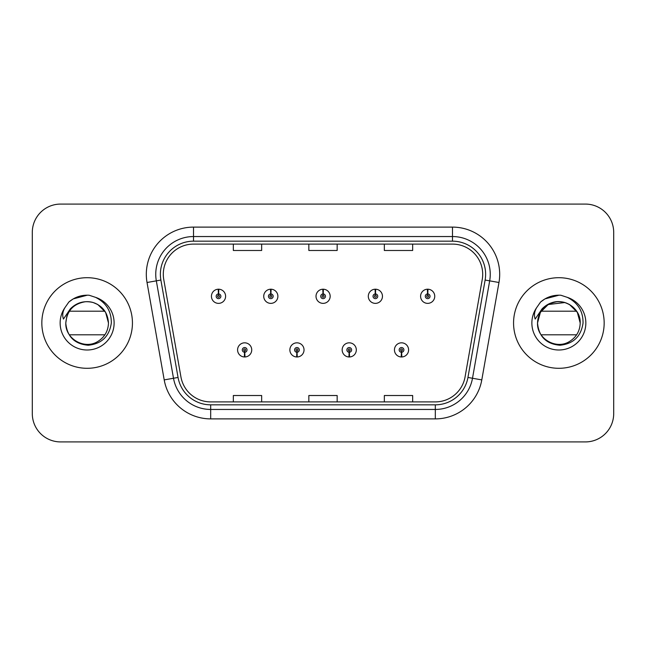 <?xml version="1.0" encoding="UTF-8"?>
<svg xmlns="http://www.w3.org/2000/svg" width="646" height="646" viewBox="0 0 646 646"><rect width="100%" height="100%" fill="white"/><g stroke="black" fill="none" stroke-linecap="round" stroke-linejoin="round"><path stroke-width="0.97" d="M296.845 352.256L296.643 356.972A7.082 7.082 0 0 0 297.257 356.972L297.055 352.256A2.358 2.358 0 0 0 299.308 349.898A2.358 2.358 0 0 0 296.95 347.54A2.358 2.358 0 0 0 294.592 349.898A2.358 2.358 0 0 0 296.845 352.256L296.91 350.843A0.945 0.945 0 0 1 296.005 349.898A0.945 0.945 0 0 1 296.95 348.953A0.945 0.945 0 0 1 297.895 349.898A0.945 0.945 0 0 1 296.99 350.843L297.055 352.256M349.139 352.256L348.929 356.972A7.082 7.082 0 0 0 349.551 356.972L349.341 352.256A2.358 2.358 0 0 0 351.602 349.898A2.358 2.358 0 0 0 349.236 347.54A2.358 2.358 0 0 0 346.878 349.898A2.358 2.358 0 0 0 349.139 352.256L349.195 350.843A0.945 0.945 0 0 1 348.291 349.898A0.945 0.945 0 0 1 349.236 348.953A0.945 0.945 0 0 1 350.18 349.898A0.945 0.945 0 0 1 349.276 350.843L349.341 352.256M401.424 352.256L401.214 356.972A7.082 7.082 0 0 0 401.836 356.972L401.626 352.256A2.358 2.358 0 0 0 403.887 349.898A2.358 2.358 0 0 0 401.529 347.54A2.358 2.358 0 0 0 399.163 349.898A2.358 2.358 0 0 0 401.424 352.256L401.489 350.843A0.945 0.945 0 0 1 400.585 349.898A0.945 0.945 0 0 1 401.529 348.953A0.945 0.945 0 0 1 402.474 349.898A0.945 0.945 0 0 1 401.57 350.843L401.626 352.256M244.559 352.256L244.35 356.972A7.082 7.082 0 0 0 244.971 356.972L244.761 352.256A2.358 2.358 0 0 0 247.022 349.898A2.358 2.358 0 0 0 244.664 347.54A2.358 2.358 0 0 0 242.298 349.898A2.358 2.358 0 0 0 244.559 352.256L244.624 350.843A0.945 0.945 0 0 1 243.72 349.898A0.945 0.945 0 0 1 244.664 348.953A0.945 0.945 0 0 1 245.609 349.898A0.945 0.945 0 0 1 244.705 350.843L244.761 352.256M270.908 293.93L271.118 289.214A7.082 7.082 0 0 0 270.496 289.214L270.706 293.93A2.358 2.358 0 0 0 268.445 296.288A2.358 2.358 0 0 0 270.803 298.646A2.358 2.358 0 0 0 273.169 296.288A2.358 2.358 0 0 0 270.908 293.93L270.844 295.343A0.945 0.945 0 0 1 271.748 296.288A0.945 0.945 0 0 1 270.803 297.233A0.945 0.945 0 0 1 269.858 296.288A0.945 0.945 0 0 1 270.763 295.343L270.706 293.93M323.194 293.93L323.404 289.214A7.082 7.082 0 0 0 322.782 289.214L322.992 293.93A2.358 2.358 0 0 0 320.731 296.288A2.358 2.358 0 0 0 323.097 298.646A2.358 2.358 0 0 0 325.455 296.288A2.358 2.358 0 0 0 323.194 293.93L323.137 295.343A0.945 0.945 0 0 1 324.042 296.288A0.945 0.945 0 0 1 323.097 297.233A0.945 0.945 0 0 1 322.152 296.288A0.945 0.945 0 0 1 323.057 295.343L322.992 293.93M375.488 293.93L375.689 289.214A7.082 7.082 0 0 0 375.076 289.214L375.278 293.93A2.358 2.358 0 0 0 373.025 296.288A2.358 2.358 0 0 0 375.383 298.646A2.358 2.358 0 0 0 377.74 296.288A2.358 2.358 0 0 0 375.488 293.93L375.423 295.343A0.945 0.945 0 0 1 376.327 296.288A0.945 0.945 0 0 1 375.383 297.233A0.945 0.945 0 0 1 374.438 296.288A0.945 0.945 0 0 1 375.342 295.343L375.278 293.93M427.773 293.93L427.983 289.214A7.082 7.082 0 0 0 427.361 289.214L427.571 293.93A2.358 2.358 0 0 0 425.31 296.288A2.358 2.358 0 0 0 427.668 298.646A2.358 2.358 0 0 0 430.034 296.288A2.358 2.358 0 0 0 427.773 293.93L427.709 295.343A0.945 0.945 0 0 1 428.613 296.288A0.945 0.945 0 0 1 427.668 297.233A0.945 0.945 0 0 1 426.723 296.288A0.945 0.945 0 0 1 427.628 295.343L427.571 293.93M218.623 293.93L218.824 289.214A7.082 7.082 0 0 0 218.211 289.214L218.413 293.93A2.358 2.358 0 0 0 216.16 296.288A2.358 2.358 0 0 0 218.518 298.646A2.358 2.358 0 0 0 220.875 296.288A2.358 2.358 0 0 0 218.623 293.93L218.558 295.343A0.945 0.945 0 0 1 219.462 296.288A0.945 0.945 0 0 1 218.518 297.233A0.945 0.945 0 0 1 217.573 296.288A0.945 0.945 0 0 1 218.477 295.343L218.413 293.93M41.837 323A45.301 45.301 0 0 0 87.137 368.301A45.301 45.301 0 0 0 132.438 323A45.301 45.301 0 0 0 87.137 277.699A45.301 45.301 0 0 0 41.837 323A45.301 45.301 0 0 0 87.137 368.301A45.301 45.301 0 0 0 132.438 323A45.301 45.301 0 0 0 87.137 277.699A45.301 45.301 0 0 0 41.837 323M513.562 323A45.301 45.301 0 0 0 558.863 368.301A45.301 45.301 0 0 0 604.163 323A45.301 45.301 0 0 0 558.863 277.699A45.301 45.301 0 0 0 513.562 323A45.301 45.301 0 0 0 558.863 368.301A45.301 45.301 0 0 0 604.163 323A45.301 45.301 0 0 0 558.863 277.699A45.301 45.301 0 0 0 513.562 323M163.301 274.3A30.2 30.2 0 0 1 193.509 244.099L452.491 244.099A30.2 30.2 0 0 1 482.239 279.54L465.063 376.949A30.2 30.2 0 0 1 435.315 401.901L210.685 401.901A30.2 30.2 0 0 1 180.937 376.949L163.761 279.54A30.2 30.2 0 0 1 163.301 274.3M160.378 274.3A33.132 33.132 0 0 0 160.878 280.049L178.054 377.458A33.132 33.132 0 0 0 210.685 404.832L435.315 404.832A33.132 33.132 0 0 0 467.946 377.458L485.122 280.049A33.132 33.132 0 0 0 452.491 241.168L193.509 241.168A33.132 33.132 0 0 0 160.378 274.3M147.03 282.496A47.19 47.19 0 0 1 193.509 227.109L452.491 227.109A47.19 47.19 0 0 1 498.97 282.496L481.795 379.896A47.19 47.19 0 0 1 435.315 418.891L210.685 418.891A47.19 47.19 0 0 1 164.205 379.896L147.03 282.496L156.324 280.857A37.751 37.751 0 0 1 193.509 236.549L452.491 236.549A37.751 37.751 0 0 1 489.676 280.857L472.501 378.257A37.751 37.751 0 0 1 435.315 409.451L210.685 409.451A37.751 37.751 0 0 1 173.499 378.257L156.324 280.857A37.751 37.751 0 0 1 155.751 274.3M613.7 232.39A28.311 28.311 0 0 0 585.389 204.079L60.611 204.079A28.311 28.311 0 0 0 32.3 232.39L32.3 413.61A28.311 28.311 0 0 0 60.611 441.921L585.389 441.921A28.311 28.311 0 0 0 613.7 413.61L613.7 232.39L613.7 413.61M308.845 244.099L308.845 250.486L337.155 250.486L337.155 244.099M233.335 244.099L233.335 250.486L261.654 250.486L261.654 244.099M384.346 244.099L384.346 250.486L412.665 250.486L412.665 244.099M337.155 401.901L337.155 395.514L308.845 395.514L308.845 401.901M261.654 401.901L261.654 395.514L233.335 395.514L233.335 401.901M412.665 401.901L412.665 395.514L384.346 395.514L384.346 401.901M32.3 232.39L32.3 413.61M585.389 204.079L60.611 204.079M60.611 441.921L585.389 441.921M225.599 296.288A7.082 7.082 0 0 0 218.824 289.214A7.082 7.082 0 0 1 225.599 296.288A7.082 7.082 0 0 1 218.518 303.37A7.082 7.082 0 0 1 211.436 296.288A7.082 7.082 0 0 1 218.211 289.214M237.583 349.898A7.082 7.082 0 0 0 244.35 356.972A7.082 7.082 0 0 1 237.583 349.898A7.082 7.082 0 0 1 244.664 342.824A7.082 7.082 0 0 1 251.738 349.898A7.082 7.082 0 0 1 244.971 356.972M277.885 296.288A7.082 7.082 0 0 0 271.118 289.214A7.082 7.082 0 0 1 277.885 296.288A7.082 7.082 0 0 1 270.803 303.37A7.082 7.082 0 0 1 263.73 296.288A7.082 7.082 0 0 1 270.496 289.214M330.171 296.288A7.082 7.082 0 0 0 323.404 289.214A7.082 7.082 0 0 1 330.171 296.288A7.082 7.082 0 0 1 323.097 303.37A7.082 7.082 0 0 1 316.015 296.288A7.082 7.082 0 0 1 322.782 289.214M382.464 296.288A7.082 7.082 0 0 0 375.689 289.214A7.082 7.082 0 0 1 382.464 296.288A7.082 7.082 0 0 1 375.383 303.37A7.082 7.082 0 0 1 368.301 296.288A7.082 7.082 0 0 1 375.076 289.214M434.75 296.288A7.082 7.082 0 0 0 427.983 289.214A7.082 7.082 0 0 1 434.75 296.288A7.082 7.082 0 0 1 427.668 303.37A7.082 7.082 0 0 1 420.594 296.288A7.082 7.082 0 0 1 427.361 289.214L427.523 292.993M289.868 349.898A7.082 7.082 0 0 0 296.643 356.972A7.082 7.082 0 0 1 289.868 349.898A7.082 7.082 0 0 1 296.95 342.824A7.082 7.082 0 0 1 304.032 349.898A7.082 7.082 0 0 1 297.257 356.972M342.162 349.898A7.082 7.082 0 0 0 348.929 356.972A7.082 7.082 0 0 1 342.162 349.898A7.082 7.082 0 0 1 349.236 342.824A7.082 7.082 0 0 1 356.317 349.898A7.082 7.082 0 0 1 349.551 356.972M394.448 349.898A7.082 7.082 0 0 0 401.214 356.972A7.082 7.082 0 0 1 394.448 349.898A7.082 7.082 0 0 1 401.529 342.824A7.082 7.082 0 0 1 408.603 349.898A7.082 7.082 0 0 1 401.836 356.972L401.675 353.2M94.663 303.039L97.804 304.524L105.613 312.333L108.471 323L105.613 312.333L97.804 304.524L93.186 302.538L97.804 304.524L105.613 312.333L108.471 323C108.181 331.043 104.628 337.204 97.804 341.476C84.505 349.995 65.076 338.779 65.803 323L66.788 316.588L65.771 323C67.079 336.639 74.565 344.06 88.236 345.247C101.664 343.85 109.368 336.437 111.322 323C111.411 311.227 106.162 302.683 95.568 297.354L89.188 295.254C81.493 294.802 74.71 297.063 68.847 302.037L64.996 307.553C62.646 311.509 62.137 315.345 63.453 319.067L70.325 308.877C76.729 302.473 84.351 300.366 93.186 302.538L97.804 304.524L105.613 312.333L108.471 323C108.181 331.043 104.628 337.204 97.804 341.476C84.505 349.995 65.076 338.779 65.803 323L66.788 316.588L65.803 323C66.853 310.871 73.353 303.781 85.288 301.747M108.471 323L105.613 312.333L97.804 304.524L93.186 302.538L97.804 304.524L105.613 312.333L108.471 323L105.613 312.333L97.804 304.524L93.186 302.538L97.804 304.524L105.613 312.333L108.471 323C107.809 312.753 102.714 305.929 93.186 302.538A21.334 21.334 0 0 0 66.788 316.588L65.803 323M69.356 311.202L104.91 311.202M104.91 334.798L69.356 334.798M68.904 301.981L73.224 298.904L87.355 295.174L73.224 298.904L68.904 301.981L73.224 298.904L87.355 295.174L73.224 298.904L68.904 301.981L73.224 298.904L87.355 295.174L73.224 298.904L68.904 301.981L73.224 298.904L87.355 295.174L73.224 298.904L68.904 301.981L73.224 298.904L78.004 296.716M78.877 296.433L84.731 295.279M557.022 301.747C545.079 303.781 538.578 310.871 537.529 323C538.804 336.639 546.29 344.06 559.961 345.247C573.398 343.85 581.093 336.437 583.047 323C583.136 311.227 577.887 302.683 567.293 297.354L560.914 295.254C553.218 294.802 546.443 297.063 540.573 302.037L536.721 307.553C534.379 311.509 533.862 315.345 535.179 319.067L542.051 308.877C548.454 302.473 556.077 300.366 564.911 302.538A21.334 21.334 0 0 0 538.514 316.588L537.529 323C537.819 314.957 541.372 308.796 548.196 304.524C561.495 296.005 580.924 307.221 580.197 323C579.914 331.043 576.353 337.204 569.53 341.476C556.23 349.995 536.802 338.779 537.529 323C537.819 314.957 541.372 308.796 548.196 304.524C561.495 296.005 580.924 307.221 580.197 323C579.914 331.043 576.353 337.204 569.53 341.476C556.23 349.995 536.802 338.779 537.529 323L538.514 316.588L537.529 323L540.387 312.333L548.196 304.524L564.911 302.538L569.53 304.524L577.338 312.333L580.197 323L577.338 312.333L569.53 304.524L564.911 302.538L569.53 304.524L577.338 312.333L580.197 323L577.338 312.333L569.53 304.524L566.389 303.039M537.529 323L538.514 316.588A21.334 21.334 0 0 1 564.911 302.538L569.53 304.524L577.338 312.333L580.197 323C579.535 312.753 574.439 305.929 564.911 302.538L569.53 304.524L577.338 312.333L580.197 323M541.09 311.202L576.644 311.202M576.644 334.798L541.09 334.798M540.629 301.981L544.949 298.904L559.081 295.174L544.949 298.904L540.629 301.981L544.949 298.904L559.081 295.174L544.949 298.904L540.629 301.981L544.949 298.904L559.081 295.174L544.949 298.904L540.629 301.981L544.949 298.904L559.081 295.174L544.949 298.904L540.629 301.981L544.949 298.904L549.73 296.716M550.602 296.433L556.456 295.279M452.491 227.109L452.491 241.168M156.324 280.857L160.878 280.049M210.685 418.891L210.685 404.832M435.315 404.832L435.315 418.891M467.946 377.458L481.795 379.896M164.205 379.896L178.054 377.458M485.122 280.049L498.97 282.496M193.509 227.109L193.509 241.168M93.186 302.538A21.334 21.334 0 0 0 66.788 316.588M64.996 307.553A27.003 27.003 0 0 0 87.137 350.003A27.003 27.003 0 0 0 95.568 297.354M536.721 307.553A27.003 27.003 0 0 0 558.863 350.003A27.003 27.003 0 0 0 567.293 297.354"/></g></svg>
